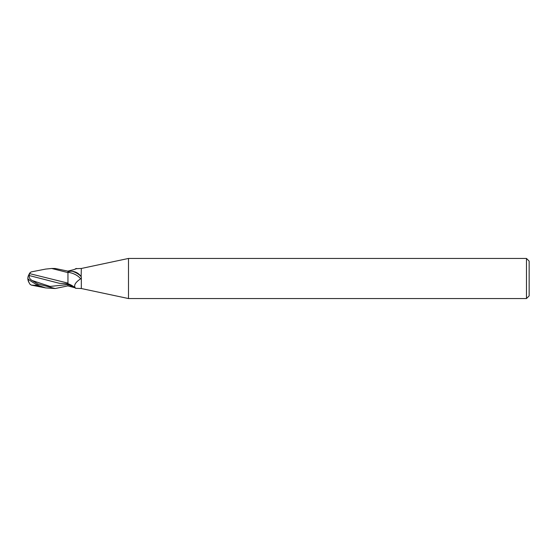 <?xml version="1.0" encoding="UTF-8"?>
<svg xmlns="http://www.w3.org/2000/svg" width="557" height="557" viewBox="0 0 557 557"><rect width="100%" height="100%" fill="white"/><g stroke="black" fill="none" stroke-linecap="round" stroke-linejoin="round"><path stroke-width="0.84" d="M75.181 269.135A10.91 5.187 -22.4 0 0 75.634 268.697L81.322 268.474L128.493 258.448L526.476 258.448L529.15 261.122L529.15 295.878L526.476 298.552L128.493 298.552L81.322 288.526L81.322 278.242L80.591 278.827C75.035 282.594 73.385 285.755 75.634 288.303L81.322 288.526M75.028 269.191L75.634 268.697C77.729 268.237 76.984 268.585 73.385 269.748L67.954 271.085L67.954 272.248C68.685 271.468 70.098 271.148 72.18 271.28C76.037 271.739 79.024 273.536 81.148 276.676L81.322 268.474M128.493 298.552L128.493 258.448M81.322 277.038L81.322 278.242M526.476 298.552L526.476 258.448M67.954 283.116L29.723 273.661L30.301 272.422L31.443 271.858L45.611 269.094L51.69 268.474L67.954 272.617L67.954 283.722C71.373 285.01 73.775 286.423 75.167 287.955L75.634 288.303M75.028 287.809L67.954 285.915L67.954 283.757L66.715 283.771L67.954 283.771L67.954 283.033M72.18 271.28A10.875 5.166 -157.6 0 1 81.148 276.676M67.954 272.366A10.353 4.922 -157.6 0 1 80.591 278.827M67.954 283.722A10.91 5.187 -157.6 0 1 74.937 287.642M55.018 288.526L45.611 287.906L31.443 285.142L36.149 285.365L36.149 284.321M67.954 285.866L55.185 288.526L37.876 283.966L32.215 280.54C29.848 279.217 28.887 277.56 29.347 275.569L59.3 283.276L66.715 283.771M29.723 273.661L29.354 273.898A9.706 7.826 155 0 0 27.85 278.5A8.682 0.926 30.2 0 0 37.876 285.254L45.611 287.906M51.69 268.474L55.018 268.474M67.954 279.705L67.954 271.134L55.178 268.474M30.12 284.349L31.443 285.142M29.347 275.569L29.361 273.578M36.149 285.365L39.032 285.978M29.159 282.796A9.706 7.826 25 0 1 27.85 278.5M67.954 284.613A15.067 7.157 -157.6 0 1 73.385 287.252M37.876 285.254L37.876 283.966M30.12 272.652A9.678 9.664 0 0 0 29.173 274.183M30.301 284.578A9.678 9.664 180 0 1 28.163 278.987A9.678 9.678 0 0 0 30.21 284.467M32.215 280.54L50.081 286.423L67.954 284.585M30.21 272.533A9.678 9.678 0 0 0 29.159 274.204"/></g></svg>
